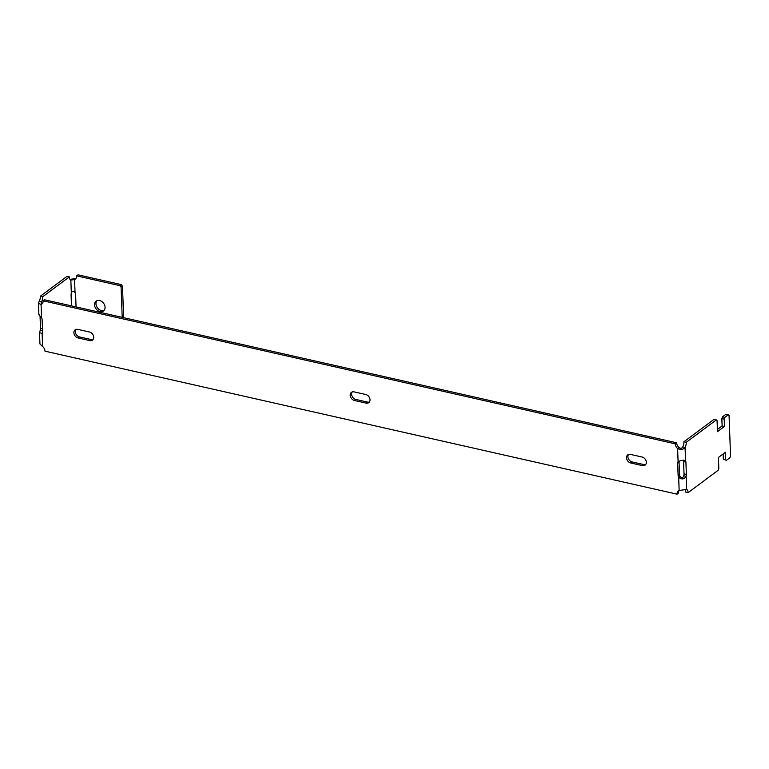 <?xml version="1.0" encoding="UTF-8"?>
<svg xmlns="http://www.w3.org/2000/svg" width="769" height="769" viewBox="0 0 769 769"><rect width="100%" height="100%" fill="white"/><g stroke="black" fill="none" stroke-linecap="round" stroke-linejoin="round"><path stroke-width="1.15" d="M42.833 346.665L42.237 346.531A5.441 2.595 102.7 0 0 42.218 346.242M39.68 314.502C38.229 313.983 38.854 315.03 41.555 317.635A3.403 2.615 53.3 0 1 42.112 319.462L42.564 331.747A3.403 2.615 53.3 0 1 42.122 333.342L39.527 332.737L40.257 330.209A3.403 1.615 102.7 0 0 40.488 328.276L40.046 316.088M686.256 442.3L716.324 419.903L713.988 419.374L683.929 441.771L686.256 442.3A5.441 2.595 -77.3 0 1 685.073 447.5C683.237 449.654 680.757 450 677.614 448.529A5.441 4.181 53.3 0 1 675.22 443.819L43.16 300.823A5.441 4.181 53.3 0 1 41.747 304.13A5.441 4.181 53.3 0 1 41.065 304.514L38.45 303.274L39.2 301.381A5.441 2.595 102.7 0 0 40.392 296.18L42.718 296.709L69.345 276.878A5.441 2.595 102.7 0 0 70.844 280.079L71.046 280.156M69.345 276.878L67.009 276.35L40.392 296.18M76.064 306.908A3.403 2.615 -126.7 0 0 76.054 306.793L75.612 294.517A3.403 2.615 -126.7 0 0 75.045 292.681C73.478 290.586 72.238 290.759 71.325 293.2A3.403 1.615 102.7 0 0 71.084 295.133L71.479 305.879M42.362 303.534L41.17 303.178L41.526 301.909A5.441 2.595 102.7 0 0 42.718 296.709M369.399 402.004A4.758 3.653 53.3 0 1 367.495 402.072L355.836 399.438A4.758 3.653 53.3 0 1 352.144 396.333A4.758 3.653 53.3 0 1 352.221 391.95M645.71 464.514A4.758 3.653 53.3 0 1 643.797 464.582L632.147 461.948A4.758 3.653 53.3 0 1 628.456 458.833A4.758 3.653 53.3 0 1 628.533 454.46M93.087 339.494A4.758 3.653 53.3 0 1 91.184 339.562L79.524 336.928A4.758 3.653 53.3 0 1 75.833 333.813A4.758 3.653 53.3 0 1 75.91 329.44M723.148 453.931L723.331 459.103L725.667 459.631L725.398 452.259L718.419 457.459L718.823 468.513L718.169 470.253L688.111 492.65A5.441 2.595 -77.3 0 0 686.611 489.449L679.152 490.478A5.441 4.181 53.3 0 0 678.479 490.862A5.441 4.181 53.3 0 0 677.066 494.169L678.46 493.131A5.441 4.181 53.3 0 1 679.229 490.459M43.16 300.823L44.554 299.785L676.614 442.781A5.441 4.181 53.3 0 0 679.008 447.481L677.614 448.529L678.095 461.64C681.036 460.304 683.516 459.958 685.554 460.621L683.218 460.093M685.025 460.391L685.554 460.621A3.403 1.615 -77.3 0 1 685.91 462.111L686.361 474.396A3.403 1.615 -77.3 0 1 686.131 476.328C684.199 479.366 681.709 479.702 678.671 477.357L680.065 476.319A3.403 2.615 53.3 0 1 679.508 474.483L679.056 462.207A3.403 2.615 53.3 0 1 679.238 461.073M354.442 400.476L366.102 403.11A4.758 3.653 -126.7 0 0 368.784 402.629A4.758 3.653 -126.7 0 0 369.697 398.14A4.758 3.653 -126.7 0 0 365.784 394.516L354.125 391.882A4.758 3.653 -126.7 0 0 351.443 392.363A4.758 3.653 -126.7 0 0 350.529 396.852A4.758 3.653 -126.7 0 0 354.442 400.476L355.836 399.438M642.086 457.026L630.436 454.392A4.758 3.653 -126.7 0 0 627.754 454.873A4.758 3.653 -126.7 0 0 626.841 459.362A4.758 3.653 -126.7 0 0 630.753 462.986L642.403 465.62A4.758 3.653 -126.7 0 0 645.095 465.139A4.758 3.653 -126.7 0 0 645.998 460.65A4.758 3.653 -126.7 0 0 642.086 457.026M78.13 337.966L89.79 340.6A4.758 3.653 -126.7 0 0 92.472 340.119A4.758 3.653 -126.7 0 0 93.385 335.63A4.758 3.653 -126.7 0 0 89.473 332.006L77.813 329.372A4.758 3.653 -126.7 0 0 75.131 329.853A4.758 3.653 -126.7 0 0 74.218 334.342A4.758 3.653 -126.7 0 0 78.13 337.966L79.524 336.928M679.152 490.478L678.671 477.357A3.403 2.615 53.3 0 1 678.114 475.53L677.662 463.246A3.403 2.615 53.3 0 1 678.095 461.64M39.527 332.737L39.94 343.935L42.603 346.463A5.441 4.181 53.3 0 1 45.006 351.173L677.066 494.169M675.22 443.819L676.614 442.781M41.555 317.635L41.065 304.514L42.468 303.476M686.611 489.449L686.131 476.328L683.795 475.8C682.862 478.241 681.622 478.414 680.065 476.319M685.554 460.621L685.073 447.5L682.737 446.972C681.843 448.529 680.594 448.692 679.008 447.481M683.324 460.285A3.403 1.615 -77.3 0 1 683.583 461.583L684.026 473.867A3.403 1.615 -77.3 0 1 683.795 475.8M724.831 417.356L728.32 414.751L725.994 414.231L722.504 416.827L724.831 417.356L724.177 419.105L724.446 426.468L717.467 431.669L717.064 420.614L716.324 419.903M724.446 426.468L722.12 425.939L717.39 429.467M724.177 419.105L721.851 418.576L722.12 425.939M728.32 414.751L729.06 415.462L730.55 455.988L729.896 457.738L726.407 460.333L723.331 459.103M688.111 492.65L685.775 492.122A5.441 2.595 -77.3 0 0 685.15 489.661M725.667 459.631L726.407 460.333M683.929 441.771A5.441 2.595 -77.3 0 1 682.737 446.972M721.851 418.576L722.504 416.827M42.333 332.987L42.535 330.949M40.257 330.209L42.583 330.737M39.2 301.381L41.526 301.909L41.593 303.717M71.325 293.2L70.844 280.079L74.564 279.57L75.968 278.522M69.979 279.358L75.891 278.532M121.271 284.607L78.053 274.831L76.66 275.869L119.877 285.655L121.271 284.607L122.482 286.106L123.636 317.674M122.482 286.106L121.089 287.145L122.194 317.347M104.103 310.378A6.114 4.701 53.3 0 1 98.817 309.273A6.114 4.701 53.3 0 1 95.962 303.851A6.114 4.701 53.3 0 1 96.923 300.737M76.66 275.869A5.441 4.181 53.3 0 1 75.247 279.176A5.441 4.181 53.3 0 1 74.564 279.57L75.045 292.681M105.065 307.264A6.114 4.701 -126.7 0 0 101.768 301.515A6.114 4.701 -126.7 0 0 96.163 301.169A6.114 4.701 -126.7 0 0 94.568 304.889A6.114 4.701 -126.7 0 0 97.865 310.638A6.114 4.701 -126.7 0 0 103.469 310.984A6.114 4.701 -126.7 0 0 105.065 307.264M121.089 287.145L119.877 285.655M42.603 346.463L42.122 333.342M677.662 463.246L679.056 462.207M678.114 475.53L679.508 474.483M685.91 462.111L683.583 461.583M686.361 474.396L684.026 473.867M40.488 328.276L42.449 328.719M91.184 339.562L89.79 340.6M643.797 464.582L642.403 465.62M632.147 461.948L630.753 462.986M367.495 402.072L366.102 403.11M42.737 333.121L41.93 333.429L42.526 333.054M38.45 303.274L38.863 314.492"/></g></svg>
